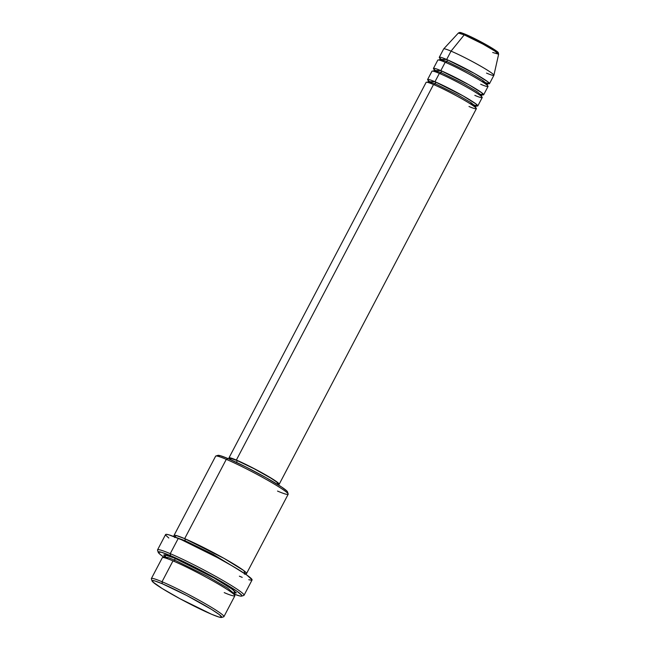 <?xml version="1.0" encoding="UTF-8"?>
<svg xmlns="http://www.w3.org/2000/svg" width="650" height="650" viewBox="0 0 650 650"><rect width="100%" height="100%" fill="white"/><g stroke="black" fill="none" stroke-linecap="round" stroke-linejoin="round"><path stroke-width="0.97" d="M440.058 58.394A28.356 2.178 27.7 0 1 439.286 57.289A28.356 2.178 27.7 0 1 446.664 59.483A1.576 1.154 -67 0 1 446.916 61.49L469.276 72.524L482.869 80.502L487.386 84.313L482.869 80.502L469.276 72.524L446.916 61.49A1.576 1.154 -67 0 1 445.437 62.368A1.576 1.154 113 0 0 446.916 61.49A1.576 1.154 113 0 0 446.664 59.483L451.043 51.139A28.356 2.178 27.7 0 0 443.698 48.904L458.331 33.069L464.23 34.864A1.576 1.154 -67 0 1 465.595 34.361A1.576 1.154 -67 0 1 465.717 34.426A1.576 1.154 113 0 0 465.595 34.361A1.576 1.154 113 0 0 464.23 34.864A22.766 1.747 -152.3 0 0 458.331 33.069L459.404 32.516C460.631 32.727 458.681 31.647 465.603 34.369C473.005 37.594 480.959 41.665 489.466 46.564C495.511 50.212 498.452 52.252 498.274 52.683L498.631 54.226A22.766 1.747 -152.3 0 0 486.379 45.996A22.766 1.747 -152.3 0 0 464.23 34.864L451.043 51.139L464.23 34.864L483.007 44.127L494.561 50.879L498.631 54.226L492.7 52.496M468.991 106.486C474.914 109.135 481.942 111.069 469.056 103.049C455.691 94.819 438.011 86.288 433.517 84.524A28.356 2.178 -152.3 0 0 426.148 82.322L228.987 457.852A28.356 2.178 27.7 0 1 236.356 460.054L433.517 84.524L236.356 460.054L229.458 457.714L228.963 457.941L230.051 459.217A28.356 2.178 27.7 0 1 228.987 457.852M433.648 84.589A1.576 1.154 113 0 0 435.232 83.744L457.592 94.778L471.185 102.757L475.702 106.567L471.185 102.757L457.592 94.778L435.232 83.744A1.576 1.154 113 0 0 434.98 81.737L462.865 95.761L476.288 104.154L476.474 105.901A28.356 2.178 27.7 0 0 477.823 105.901L482.211 97.557A28.356 2.178 -152.3 0 0 467.204 87.392A28.356 2.178 -152.3 0 0 439.359 73.393A28.356 2.178 -152.3 0 0 431.99 71.191L427.602 79.536A28.356 2.178 27.7 0 1 434.98 81.737L439.359 73.393L434.98 81.737A28.356 2.178 27.7 0 1 462.816 95.737A28.356 2.178 27.7 0 1 477.823 105.901M474.833 95.355C480.756 98.004 487.784 99.946 474.898 91.918C461.532 83.688 443.852 75.164 439.359 73.393L437.986 76.009M435.516 70.574L440.822 70.614A1.576 1.154 -67 0 1 441.074 72.613A1.576 1.154 -67 0 1 439.595 73.499A1.576 1.154 113 0 0 441.074 72.613L463.434 83.655L477.027 91.626L481.544 95.436L477.027 91.626L463.434 83.655L441.074 72.613A1.576 1.154 113 0 0 440.822 70.614L468.707 84.638L482.129 93.023L482.316 94.778A28.356 2.178 27.7 0 0 483.665 94.778L488.052 86.434A28.356 2.178 -152.3 0 0 473.046 76.269A28.356 2.178 -152.3 0 0 445.201 62.27A28.356 2.178 -152.3 0 0 437.832 60.068L433.444 68.413A28.356 2.178 27.7 0 1 440.822 70.614L445.201 62.27L440.822 70.614A28.356 2.178 27.7 0 1 468.658 84.614A28.356 2.178 27.7 0 1 483.665 94.778M480.675 84.232C486.598 86.881 493.626 88.822 480.74 80.795C467.374 72.564 449.694 64.033 445.201 62.27L443.828 64.886M486.517 73.101A28.356 2.178 27.7 0 0 493.902 75.262A28.356 2.178 27.7 0 0 478.644 65.008A28.356 2.178 27.7 0 0 451.043 51.139L446.664 59.483L474.549 73.507L487.971 81.9L488.158 83.647A28.356 2.178 27.7 0 0 489.507 83.655L493.894 75.303A28.356 2.178 -152.3 0 0 478.887 65.138A28.356 2.178 -152.3 0 0 451.043 51.139A28.356 2.178 -152.3 0 0 443.674 48.937L439.286 57.289M221.577 617.459A39.39 3.022 27.7 0 1 211.551 614.25L219.139 617.102L221.821 617.191L219.188 614.51L211.64 609.472L186.981 595.619L162.281 583.749A39.39 3.022 27.7 0 1 202.166 603.874A39.39 3.022 27.7 0 1 221.577 617.459L223.697 616.809A40.966 3.144 -152.3 0 0 203.507 602.68A40.966 3.144 -152.3 0 0 162.029 581.742A40.966 3.144 -152.3 0 0 151.369 578.833L152.035 580.946A39.39 3.022 27.7 0 1 162.281 583.749L162.029 581.742L172.981 560.885A40.966 3.144 -152.3 0 0 162.329 557.7L151.377 578.565A40.966 3.144 27.7 0 1 162.029 581.742A40.966 3.144 27.7 0 1 202.239 601.965A40.966 3.144 27.7 0 1 223.917 616.647L234.869 595.782A40.966 3.144 -152.3 0 0 213.192 581.1A40.966 3.144 -152.3 0 0 172.981 560.885L162.029 581.742L162.281 583.749L154.692 580.897L152.011 580.808L152.669 581.815L162.191 588.518L180.042 598.764L211.551 614.25A39.39 3.022 27.7 0 1 174.127 595.506A39.39 3.022 27.7 0 1 152.035 580.946M217.734 455.626L220.415 455.723L228.004 458.567L226.289 459.347L228.004 458.567A39.39 3.022 -152.3 0 0 217.969 455.358L215.857 456.007A40.966 3.144 27.7 0 1 226.289 459.347A40.966 3.144 -152.3 0 0 215.637 456.17L174.013 535.446A40.966 3.144 27.7 0 1 184.665 538.631L224.104 558.415L243.831 570.619L245.018 573.617A40.966 3.144 27.7 0 0 246.553 573.536L288.178 494.252A40.966 3.144 -152.3 0 0 266.5 479.57A40.966 3.144 -152.3 0 0 226.289 459.347L184.665 538.631L226.289 459.347A40.966 3.144 27.7 0 1 265.208 478.839A40.966 3.144 27.7 0 1 288.178 493.984A40.966 3.144 27.7 0 1 277.526 491.075M241.654 596.115A47.263 3.624 27.7 0 1 234.065 594.076L240.118 596.034L241.735 596.082L241.751 595.294L237.031 591.305L226.688 584.683L196.032 567.791L170.495 555.661A47.263 3.624 27.7 0 1 218.359 579.816A47.263 3.624 27.7 0 1 241.654 596.115L243.774 595.465A48.839 3.746 -152.3 0 0 219.7 578.622A48.839 3.746 -152.3 0 0 170.243 553.662A48.839 3.746 -152.3 0 0 157.536 550.192L158.202 552.305A47.263 3.624 27.7 0 1 170.495 555.661L170.243 553.662L178.279 538.363A48.839 3.746 -152.3 0 0 165.579 534.568L157.544 549.867A48.839 3.746 27.7 0 1 170.243 553.662A48.839 3.746 27.7 0 1 218.189 577.769A48.839 3.746 27.7 0 1 244.034 595.278L252.07 579.979A48.839 3.746 -152.3 0 0 226.224 562.469A48.839 3.746 -152.3 0 0 178.279 538.363L170.243 553.662L170.495 555.661L161.395 552.24L158.178 552.126L159.957 554.247L164.198 557.391A47.263 3.624 27.7 0 1 158.202 552.305M224.217 592.605C232.773 596.432 242.929 599.235 224.315 587.641C205.002 575.754 179.473 563.428 172.981 560.885L170.991 564.663M173.217 560.983A1.576 1.154 113 0 0 174.696 560.097L207.569 576.331L227.565 588.063L234.203 593.661L227.565 588.063L207.569 576.331L174.696 560.097A1.576 1.154 113 0 0 174.444 558.098L213.882 577.883L233.61 590.094L234.796 593.092L236.356 592.881L230.279 587.746L214.012 577.956L193.042 566.824L174.444 558.098A1.576 1.154 -67 0 1 174.696 560.097L168.09 557.554L164.458 557.042L168.09 557.554L174.696 560.097A1.576 1.154 -67 0 1 173.217 560.983M175.134 537.062L176.174 535.503L184.665 538.631A1.576 1.154 -67 0 1 184.917 540.629L176.215 537.501L184.917 540.629A1.576 1.154 -67 0 1 184.551 541.125A1.576 1.154 113 0 0 184.917 540.629L213.2 554.385L243.612 572.886L213.2 554.385L184.917 540.629A1.576 1.154 113 0 0 184.665 538.631A40.966 3.144 27.7 0 1 224.876 558.846A40.966 3.144 27.7 0 1 246.553 573.536M428.374 80.649A28.356 2.178 27.7 0 1 427.602 79.536M277.379 484.307L277.81 483.486A26.788 2.056 -152.3 0 0 263.64 473.891A26.788 2.056 -152.3 0 0 237.347 460.663L236.454 462.369L237.347 460.663A26.788 2.056 -152.3 0 0 230.384 458.591L229.954 459.404M174.809 536.762A40.966 3.144 27.7 0 1 174.013 535.446M434.216 69.526A28.356 2.178 27.7 0 1 433.444 68.413M441.358 59.442L446.664 59.483A28.356 2.178 27.7 0 1 474.5 73.483A28.356 2.178 27.7 0 1 489.507 83.655M461.63 32.89L460.549 32.671L460.541 33.386M497.453 52.626L496.405 51.017M494.674 49.798L489.491 46.589M486.241 44.72L471.835 37.212M468.577 35.685L465.717 34.426A21.239 1.633 -152.3 0 1 488.711 46.134A21.239 1.633 -152.3 0 1 497.006 52.569M164.588 556.229L163.759 555.043L164.474 554.718L174.444 558.098L165.774 554.929L165.287 556.863M168.805 538.029L165.742 535.234M165.539 534.714L166.392 534.332L168.87 534.828L181.431 539.727L217.344 557.57L232.936 566.321L247.033 575.193L252.102 579.832L251.257 580.214L248.779 579.719M242.222 577.363L239.371 576.184M288.178 493.984L287.511 491.871A39.39 3.022 -152.3 0 0 265.428 477.311A39.39 3.022 -152.3 0 0 228.004 458.567L245.887 466.96L266.053 477.661L281.694 487.069L286.877 491.002L287.536 492.009L286.853 492.318M277.298 484.071L279.224 484.136L277.331 482.211L268.092 476.296L249.243 466.099L236.356 460.054A28.356 2.178 27.7 0 1 264.201 474.053A28.356 2.178 27.7 0 1 279.207 484.218A28.356 2.178 27.7 0 1 277.477 484.12M230.807 459.355L230.36 458.664L230.823 458.453L237.347 460.663L254.142 468.739L270.912 478.164L276.039 481.585L277.379 482.723L277.826 483.413L277.363 483.616M279.207 484.218L476.369 108.688A28.356 2.178 -152.3 0 0 461.362 98.524A28.356 2.178 -152.3 0 0 433.517 84.524L432.144 87.141M446.916 61.49L439.952 59.41L446.916 61.49M440.781 60.547L439.952 59.41L439.977 58.199L441.423 59.459M476.296 92.576L475.199 92.105M440.456 73.864L439.904 73.523M441.074 72.613L434.111 70.533L441.074 72.613M434.939 71.671L434.111 70.533L434.135 69.322L435.581 70.582M470.454 103.707L469.357 103.236M434.614 84.996L434.062 84.646M429.674 81.697L434.98 81.737A1.576 1.154 -67 0 1 435.232 83.744L428.269 81.664L435.232 83.744A1.576 1.154 -67 0 1 433.753 84.622M475.678 107.77L475.702 106.567L476.686 105.861L470.34 103.642M481.52 96.647L481.544 95.436L482.527 94.729L480.667 94.258M487.362 85.516L487.386 84.313L488.369 83.606L482.024 81.388M234.146 594.709L234.203 593.661L235.032 593.019L233.829 592.816M244.449 573.438L245.253 573.552L244.424 574.194M493.902 75.262L498.631 54.226M174.679 537.574L174.736 536.526M163.629 557.684L164.458 557.042L164.515 555.994M165.368 556.871L167.984 558.886M439.952 59.41L438.969 60.109M434.111 70.533L433.128 71.24M427.286 82.363L428.269 81.664L428.293 80.454L429.739 81.713"/></g></svg>
